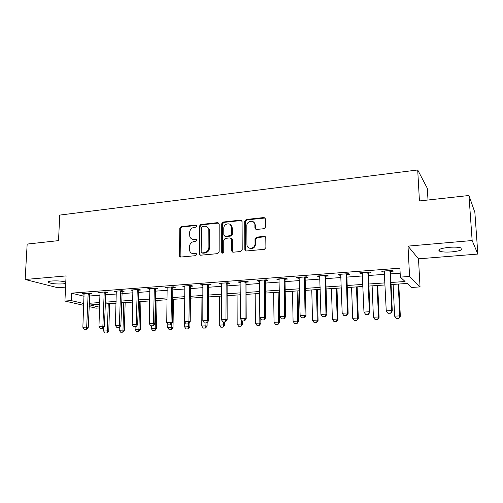 <?xml version="1.0" encoding="UTF-8"?>
<svg xmlns="http://www.w3.org/2000/svg" width="503" height="503" viewBox="0 0 503 503"><rect width="100%" height="100%" fill="white"/><g stroke="black" fill="none" stroke-linecap="round" stroke-linejoin="round"><path stroke-width="0.75" d="M197.069 225.973L196.088 225.017L181.199 226.658L179.791 228.318L179.558 256.291L180.803 257.039L195.824 255.656L196.774 254.103L195.843 253.493L193.888 253.675C191.92 253.757 190.536 252.871 189.719 251.028L189.424 246.885C189.725 243.892 191.253 242.106 193.995 241.534L195.95 241.339L196.95 240.17L195.969 239.195L194.02 239.397C192.014 239.491 190.612 238.585 189.826 236.693L189.574 232.7C189.87 229.726 191.392 227.947 194.127 227.356L196.069 227.142L197.069 225.973M196.893 225.382L181.91 227.023L180.508 228.676L180.149 255.945L180.602 257.046M196.604 253.801L193.888 253.675M196.748 239.535L194.02 239.397M449.11 247.331C440.791 248.287 437.547 249.545 439.37 251.098C441.753 252.034 445.878 252.299 451.751 251.89C460.088 250.972 463.376 249.708 461.616 248.105C459.208 247.168 455.039 246.91 449.11 247.331M65.792 282.07C62.209 281.039 57.568 280.68 51.866 280.988C48.646 281.309 47.502 281.818 48.42 282.516C51.551 283.736 56.374 284.195 62.9 283.893L65.73 283.459M264.15 228.67L265.672 226.922L265.578 218.937L264.031 217.529L246.181 219.497L244.691 221.219L244.854 249.695L246.363 250.984L264.377 249.318L265.905 247.595L265.791 237.812L264.238 236.372L256.511 237.146L255.002 238.881L255.046 243.685C255.285 248.903 247.199 250.022 246.948 244.835L246.816 225.803C246.577 220.553 254.826 219.471 254.883 224.772L254.914 228.117L256.442 229.469L264.15 228.67M468.972 195.504L474.863 212.423L477.85 254.072L472.147 240.535L468.972 195.504L419.439 200.949L417.704 169.97L59.744 215.089L58.524 240.629L27.162 244.081L25.15 279.492L66.069 275.927L64.931 301.052L71.225 300.605L71.545 293.148L399.904 268.181L400.344 277.115L409.58 276.455L420.036 286.899L411.467 287.458L407.172 283.466L391.057 284.56M472.147 240.535L408.008 246.124L409.58 276.455M219.189 224.011L217.742 222.628L200.804 224.495L199.37 226.174L199.157 253.801L200.578 255.216L217.667 253.638L219.138 251.934L219.189 224.011M223.194 222.03L240.585 220.113L242.081 221.509L242.207 249.784L240.717 251.506L233.166 252.204L231.694 251.035L231.631 239.051L230.173 237.894L225.237 238.391L223.766 240.094L223.76 251.972C223.219 253.355 222.54 253.499 221.729 252.412L221.735 223.728L223.194 222.03L223.841 222.408L241.201 220.503L240.585 220.113M25.15 279.492L57.77 287.735L65.566 287.112M71.545 293.148L84.102 296.267M89.452 296.003L100.072 295.223M105.467 294.827L116.369 294.022M121.795 293.626L132.999 292.803M138.463 292.4L149.969 291.558M155.465 291.155L167.292 290.288M172.825 289.879L184.972 288.986M190.549 288.577L203.036 287.659M208.644 287.251L221.483 286.308M227.13 285.893L240.327 284.924M246.011 284.503L259.586 283.51M265.307 283.088L279.272 282.064M285.031 281.642L299.398 280.586M305.195 280.158L319.977 279.077M325.812 278.649L341.028 277.53M346.9 277.096L362.569 275.946M368.479 275.512L384.606 274.33M390.561 273.89L400.149 273.186M89.647 293.846L91.741 293.689L89.616 293.142L82.008 293.714L84.177 294.255M105.655 292.652L107.774 292.495L105.705 291.935L97.94 292.513L100.141 293.06M121.978 291.432L124.128 291.268L122.116 290.696L114.2 291.294L116.432 291.847M138.633 290.187L140.815 290.024L138.859 289.439L130.78 290.049L133.05 290.602M155.634 288.917L157.841 288.747L155.955 288.156L147.706 288.772L150.007 289.332M172.982 287.615L175.22 287.452L173.403 286.842L164.978 287.477L167.323 288.043M190.7 286.295L192.963 286.125L191.215 285.503L182.62 286.15L184.997 286.716M208.783 284.943L211.084 284.767L209.405 284.132L200.628 284.792L203.042 285.371M227.262 283.56L229.594 283.384L227.991 282.736L219.025 283.409L221.477 283.994M246.137 282.152L248.501 281.969L246.979 281.309L237.812 282.001L240.315 282.585M265.421 280.705L267.822 280.529L266.383 279.85L257.02 280.555L258.498 281.227L259.554 281.146M285.132 279.234L287.571 279.052L286.22 278.36L276.644 279.077L278.04 279.762L279.228 279.674M284.025 279.316L284.698 279.266M305.283 277.725L307.761 277.543L306.503 276.832L296.713 277.568L298.015 278.272L299.342 278.172M304.246 277.807L304.875 277.757M325.894 276.185L328.409 275.996L327.246 275.273L317.23 276.028L318.437 276.744L319.902 276.637M346.969 274.613L349.522 274.418L348.466 273.676L338.217 274.449L339.33 275.185L340.94 275.059M368.536 272.997L371.126 272.802L370.177 272.048L359.695 272.833L360.695 273.588L362.462 273.456M390.605 271.35L393.239 271.155L392.397 270.375L381.67 271.18L382.563 271.953L384.487 271.809M428.003 200.005L427.317 188.317L417.704 169.97M408.008 246.124L418.496 258.831L477.85 254.072M418.496 258.831L420.036 286.899M99.619 307.918L95.998 308.157L89.05 306.566M390.963 282.485L405.072 281.51L400.344 277.115M89.176 303.278L99.814 302.548M105.215 302.171L116.143 301.423M121.581 301.046L132.805 300.272M138.275 299.895L149.806 299.103M155.32 298.719L167.166 297.908M172.711 297.524L184.884 296.682M190.474 296.298L202.986 295.437M208.607 295.047L221.471 294.161M227.13 293.771L240.359 292.859M246.055 292.469L259.661 291.533M265.395 291.136L279.391 290.168M285.17 289.772L299.568 288.779M305.378 288.382L320.197 287.358M326.045 286.955L341.298 285.905M347.189 285.497L362.896 284.415M368.825 284.006L384.996 282.893M71.225 300.605L83.812 303.529M83.737 305.352L64.931 301.052M99.751 304.315L90.012 304.975L99.644 307.214M385.084 284.962L368.906 286.062M362.971 286.465L347.259 287.527M341.367 287.93L326.101 288.961M320.248 289.363L305.422 290.363M299.606 290.759L285.201 291.74M279.423 292.13L265.421 293.079M259.68 293.469L246.068 294.393M240.365 294.777L227.13 295.676M221.471 296.06L208.594 296.933M202.973 297.317L190.455 298.166M184.865 298.543L172.686 299.367M167.134 299.744L155.282 300.549M149.768 300.92L138.231 301.706M132.754 302.077L121.525 302.837M116.086 303.208L105.158 303.95M100.04 293.073L100.053 292.57M116.237 291.859L116.256 291.136M132.761 290.621L132.779 289.898M149.624 289.363L149.636 288.628M166.833 288.074L166.845 287.332M184.4 286.767L184.412 286.012M202.338 285.421L202.344 284.667M220.66 284.05L220.66 283.29M239.378 282.655L239.371 281.881M258.498 281.227L258.492 280.441M278.04 279.762L278.027 278.976M298.015 278.272L297.996 277.474M318.437 276.744L318.418 275.94M339.33 275.185L339.299 274.368M360.695 273.588L360.664 272.758M382.563 271.953L382.525 271.117M192.221 239.177L194.711 239.736M192.234 253.487L194.586 253.99M218.83 223.03L201.489 224.866L200.056 226.545L199.848 254.116L200.307 255.21M202.351 226.457L201.351 227.633L201.175 251.909L202.175 252.896L204.256 252.701C207.054 252.141 208.6 250.343 208.902 247.3L208.827 229.362C208.11 227.18 206.645 226.136 204.419 226.237L202.351 226.457M202.099 252.902L202.86 253.216L202.175 252.896M207.135 226.891L209.5 229.726L209.65 231.003L209.575 247.633C209.279 250.664 207.733 252.462 204.941 253.022L202.86 253.216M241.729 220.54L241.201 220.503M231.242 238.271L232.273 239.403L232.311 251.091L232.77 252.185M223.841 222.408L222.389 224.105L222.596 253.172M231.638 227.501L231.587 226.859C231.047 222.005 223.571 223.445 223.778 228.337L223.804 235.115L225.237 236.209L230.173 235.706L231.644 233.996L231.638 227.501L232.273 227.872L230.185 224.439M224.822 236.19L225.885 236.567L225.237 236.209M232.273 227.872L232.279 234.354L230.808 236.064L225.885 236.567M253.499 221.942L255.48 225.155L255.889 229.418M249.186 248.042C252.663 249.325 254.814 247.985 255.643 244.03L255.046 243.685M265.395 236.794L257.108 237.504L255.599 239.233L255.643 244.03M265.238 218L246.791 219.886L245.307 221.609L245.464 249.872L245.917 250.953M103.769 327.214L103.637 331.049L107.346 330.861L108.246 303.737M106.944 332.892L105.089 332.986L107.183 332.936L107.346 330.861L108.761 331.119L109.66 303.642M103.637 331.049L105.089 332.986M107.183 332.936L108.761 331.119M84.391 329.327L86.566 329.27L84.391 329.327L82.863 327.296L84.045 293.563M88.176 293.249L86.698 327.088L88.251 327.371L86.566 329.27M89.848 293.199L88.251 327.371M82.863 327.296L86.698 327.088L86.309 329.226M119.293 327.428L119.205 330.251L122.99 330.062L123.776 302.687M122.562 332.112L120.67 332.206L122.795 332.156L122.99 330.062L124.367 330.32L125.153 302.592M119.205 330.251L120.67 332.206M122.795 332.156L124.367 330.32M135.15 326.705L135.081 329.44L138.935 329.245L139.601 301.611M138.482 331.32L136.552 331.414L138.702 331.364L138.935 329.245L140.274 329.509L140.941 301.523M135.081 329.44L136.552 331.414M138.702 331.364L140.274 329.509M151.315 325.85L151.258 328.61L155.188 328.409L155.741 300.517M154.71 330.509L152.749 330.603L154.93 330.553L155.188 328.409L156.49 328.685L157.037 300.429M151.258 328.61L152.749 330.603M154.93 330.553L156.49 328.685M100.506 328.472L102.713 328.415L100.506 328.472L98.965 326.422L100.003 292.362M104.222 292.042L102.876 326.214L104.391 326.504L102.713 328.415M105.856 291.973L104.391 326.504M98.965 326.422L102.876 326.214L102.461 328.371M116.948 327.604L119.186 327.547L116.948 327.604L115.394 325.535L116.287 291.136M120.588 290.816L119.387 325.315L120.858 325.611L119.186 327.547M122.191 290.721L120.858 325.611M115.394 325.535L119.387 325.315L118.941 327.497M133.729 326.717L135.999 326.661L133.729 326.717L132.163 324.624L132.899 289.885M137.288 289.558L136.238 324.404L137.665 324.705L135.999 326.661M138.859 289.439L137.665 324.705M132.163 324.624L136.238 324.404L135.766 326.61M167.82 324.19L167.763 327.767L171.768 327.56L171.831 323.435M171.259 329.679L169.26 329.779L171.473 329.723L171.768 327.56L173.026 327.843L173.447 299.316M167.763 327.767L169.26 329.779M171.473 329.723L173.026 327.843M150.856 325.812L153.163 325.749L150.856 325.812L149.278 323.699L149.85 288.615M154.333 288.276L153.44 323.473L154.817 323.781L153.163 325.749M155.861 288.162L155.496 289.59L154.817 323.781M149.278 323.699L153.44 323.473L152.931 325.699M184.651 321.857L184.595 326.906L188.682 326.699L188.713 323.712M188.141 328.836L186.097 328.937L188.342 328.88L188.682 326.699L189.889 326.981L189.939 322.209M184.595 326.906L186.097 328.937M188.342 328.88L189.889 326.981M201.954 297.386L201.766 326.026L205.934 325.812L205.953 322.964M205.362 327.975L203.281 328.082L205.557 328.025L205.934 325.812L207.098 326.107L207.117 322.58M201.766 326.026L203.281 328.082M205.557 328.025L207.098 326.107M219.339 296.204L219.283 325.127L223.539 324.913L223.539 322.033M222.936 327.101L220.811 327.208L223.125 327.145L223.539 324.913L224.652 325.208L224.652 321.97M219.283 325.127L220.811 327.208M223.125 327.145L224.652 325.208M231.833 238.573L232.216 239.617M237.07 295.003L237.165 324.215L241.509 323.995L241.49 320.16M240.874 326.202L238.699 326.309L241.05 326.252L241.509 323.995L242.572 324.297L242.553 321.027M237.165 324.215L238.699 326.309M241.05 326.252L242.572 324.297M255.172 293.777L255.411 323.278L259.85 323.052L259.573 293.475M259.177 325.29L256.964 325.397L259.347 325.34L259.85 323.052L260.856 323.366L260.812 318.94M255.411 323.278L256.964 325.397M259.347 325.34L260.856 323.366M168.335 324.888L170.68 324.825L168.335 324.888L166.751 322.75L167.153 287.314M171.73 286.968L171.001 322.517L172.334 322.838L170.68 324.825M173.208 286.855L172.85 288.301L172.334 322.838M166.751 322.75L171.001 322.517L170.46 324.775M186.192 323.945L188.575 323.882L186.192 323.945L184.595 321.782L184.821 285.981M189.493 285.629L188.933 321.549L190.216 321.87L188.575 323.882M190.92 285.522L190.562 286.98L190.216 321.87M184.595 321.782L188.933 321.549L188.361 323.825M204.432 322.976L206.852 322.913L204.432 322.976L202.822 320.795L202.866 284.629M207.632 284.27L207.255 320.556L208.481 320.883L206.852 322.913M209.009 284.164L208.651 285.635L208.481 320.883M202.822 320.795L207.255 320.556L206.645 322.863M223.062 321.995L225.52 321.926L223.062 321.995L221.439 319.789L221.289 283.239M226.161 282.875L225.966 319.543L227.142 319.877L225.52 321.926M227.488 282.774L227.13 284.264L227.142 319.877M221.439 319.789L225.966 319.543L225.325 321.87M242.1 320.983L244.596 320.92L242.1 320.983L240.465 318.757L240.113 281.825M245.093 281.454L245.093 318.506L246.206 318.845L244.596 320.92M246.363 281.353L246.005 282.862L246.206 318.845M240.465 318.757L245.093 318.506L244.408 320.864M273.651 292.52L274.047 322.329L278.58 322.096L278.14 292.218M277.87 324.353L275.606 324.466L278.033 324.404L278.58 322.096L279.53 322.41L279.077 292.155M274.047 322.329L275.606 324.466M278.033 324.404L279.53 322.41M261.554 319.958L264.094 319.889L261.554 319.958L259.913 317.701L259.353 280.378M264.44 279.995L264.641 317.443L265.691 317.795L264.094 319.889M265.647 279.907L265.288 281.429L265.691 317.795M259.913 317.701L264.641 317.443L263.918 319.833M292.513 291.243L293.079 321.354L297.707 321.115L297.103 290.929M296.959 323.404L294.651 323.517L297.11 323.454L297.707 321.115L298.593 321.436L297.977 290.872M293.079 321.354L294.651 323.517M297.11 323.454L298.593 321.436M281.447 318.902L284.032 318.833L281.447 318.902L279.794 316.626L279.014 278.901M284.214 278.511L284.629 316.362L285.616 316.72L284.032 318.833M285.364 278.423L285 279.964L285.616 316.72M279.794 316.626L284.629 316.362L283.868 318.776M311.778 289.935L312.514 320.354L317.242 320.115L316.462 289.615M316.462 322.429L314.098 322.542L316.601 322.48L317.242 320.115L318.072 320.449L317.28 289.565M312.514 320.354L314.098 322.542M316.601 322.48L318.072 320.449M301.794 317.827L304.416 317.758L301.794 317.827L300.121 315.519L299.115 277.392M304.434 276.99L305.07 315.255L305.987 315.62L304.416 317.758M305.516 276.908L305.158 278.461L305.987 315.62M300.121 315.519L305.07 315.255L304.265 317.701M331.458 288.603L332.376 319.342L337.205 319.091L336.249 288.276M336.381 321.43L333.967 321.555L336.513 321.486L337.205 319.091L337.972 319.43L336.991 288.225M332.376 319.342L333.967 321.555M336.513 321.486L337.972 319.43M322.599 316.727L325.271 316.657L322.599 316.727L320.914 314.394L319.669 275.845M325.114 275.437L325.975 314.124L326.824 314.494L325.271 316.657M326.12 275.361L325.762 276.927L326.824 314.494M320.914 314.394L325.975 314.124L325.127 316.594M351.572 287.238L352.672 318.298L357.608 318.047L356.457 286.905M356.74 320.417L354.275 320.537L356.86 320.474L357.608 318.047L358.306 318.393L357.136 286.861M352.672 318.298L354.275 320.537M356.86 320.474L358.306 318.393M343.889 315.601L346.605 315.532L343.889 315.601L342.191 313.243L340.694 274.261M346.265 273.846L347.372 312.96L348.145 313.344L346.605 315.532M347.202 273.77L346.844 275.361L348.145 313.344M342.191 313.243L347.372 312.96L346.473 315.469M372.119 285.842L373.415 317.242L378.463 316.978L377.118 285.503M377.552 319.374L375.031 319.499L377.659 319.43L378.463 316.978L379.086 317.336L377.722 285.465M373.415 317.242L375.031 319.499M377.659 319.43L379.086 317.336M365.668 314.45L368.435 314.375L365.668 314.45L363.965 312.061L362.21 272.645M367.907 272.217L369.265 311.772L369.963 312.168L368.435 314.375M368.768 272.154L368.41 273.758L369.963 312.168M363.965 312.061L369.265 311.772L368.322 314.312M393.126 284.415L394.622 316.154L399.784 315.89L398.238 284.069M398.829 318.311L396.251 318.443L398.923 318.374L399.784 315.89L400.331 316.249L398.76 284.038M394.622 316.154L396.251 318.443M398.923 318.374L400.331 316.249M387.97 313.275L390.787 313.193L387.97 313.275L386.247 310.854L384.223 270.991M390.058 270.551L391.68 310.558L392.29 310.961L390.787 313.193M390.837 270.495L390.479 272.117L392.29 310.961M386.247 310.854L391.68 310.558L390.686 313.13M196.78 225.388L196.088 225.017M196.541 253.808L195.843 253.493M196.66 239.535L195.969 239.195M180.149 255.945L179.426 255.637M180.508 228.676L179.791 228.318M181.91 227.023L181.199 226.658M199.848 254.116L199.157 253.801M200.056 226.545L199.37 226.174M201.489 224.866L200.804 224.495M218.396 223.011L217.742 222.628M204.941 253.022L204.256 252.701M209.575 247.633L208.902 247.3M209.65 231.003L208.984 230.638M232.311 251.091L231.676 250.764M232.292 239.654L231.657 239.309M222.357 252.487L221.704 252.166M222.389 224.105L221.735 223.728M230.808 236.064L230.173 235.706M232.279 234.354L231.644 233.996M255.511 228.425L254.914 228.054M255.48 225.325L254.889 224.942M255.599 239.233L255.002 238.881M257.108 237.504L256.511 237.146M264.817 236.737L264.238 236.372M245.464 249.872L244.848 249.538M245.307 221.609L244.691 221.219M246.791 219.886L246.181 219.497M264.609 217.925L264.031 217.529M87.981 294.104L89.515 294.494M88.056 293.651L89.591 294.041M104.02 292.909L105.517 293.306M104.102 292.45L105.592 292.847M120.393 291.683L121.845 292.092M120.469 291.218L121.921 291.633M137.093 290.438L138.501 290.853M137.168 289.967L138.577 290.388M154.132 289.162L155.496 289.59M154.207 288.691L155.572 289.118M171.536 287.867L172.85 288.301M171.605 287.389L172.925 287.823M189.298 286.54L190.562 286.98M189.367 286.056L190.637 286.503M207.437 285.182L208.651 285.635M207.506 284.698L208.726 285.151M225.966 283.799L227.13 284.264M226.036 283.308L227.199 283.774M244.898 282.384L246.005 282.862M244.967 281.887L246.074 282.365M264.245 280.944L265.288 281.429M264.314 280.441L265.358 280.925M284.025 279.467L285 279.964M284.088 278.958L285.069 279.454M304.24 277.958L305.158 278.461M304.309 277.442L305.22 277.952M324.919 276.411L325.762 276.927M324.982 275.896L325.831 276.411M346.07 274.833L346.844 275.361M346.133 274.305L346.907 274.839M367.718 273.217L368.41 273.758M367.775 272.683L368.473 273.23M389.869 271.563L390.479 272.117M389.926 271.023L390.542 271.582M439.37 251.098L439.276 249.532M48.42 282.516L48.464 281.661M180.281 256.599L179.558 256.291M199.936 254.637L199.245 254.323M209.5 229.726L208.827 229.362M232.336 251.362L231.694 251.035M232.273 239.403L231.631 239.051M222.383 252.732L221.729 252.412M232.223 227.237L231.587 226.859M255.511 228.488L254.914 228.117M255.48 225.155L254.883 224.772M245.47 250.029L244.854 249.695M284.032 279.278L285.012 279.775M304.277 277.555L305.195 278.065"/></g></svg>
